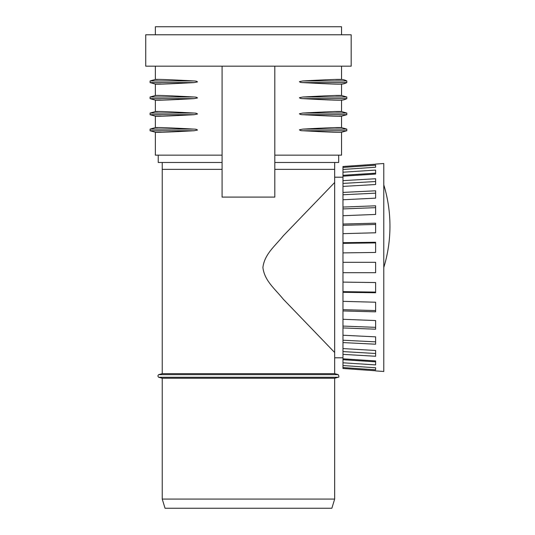 <?xml version="1.0" encoding="UTF-8"?>
<svg xmlns="http://www.w3.org/2000/svg" width="535" height="535" viewBox="0 0 535 535"><rect width="100%" height="100%" fill="white"/><g stroke="black" fill="none" stroke-linecap="round" stroke-linejoin="round"><path stroke-width="0.8" d="M222.085 169.368L162.239 169.368L162.239 162.486L162.239 373.657L334.663 373.657L334.663 357.801L342.968 357.801M158.688 377.262L338.214 377.262C339.11 377.315 339.11 376.439 338.214 374.64L158.688 374.64C157.705 375.516 157.705 376.393 158.688 377.262L162.239 378.245L334.663 378.245L334.663 499.081L331.861 508.25L165.041 508.25L162.239 499.081L334.663 499.081M162.239 378.245L162.239 499.081M274.816 169.368L334.663 169.368L334.663 162.486L334.663 177.199L342.968 177.199M334.663 352.491L283.196 299.092C274.662 288.539 264.524 280.788 262.906 267.5C264.524 254.212 274.662 246.461 283.196 235.908L334.663 182.509M334.663 357.801L334.663 177.199M341.544 34.775L341.544 26.75L155.364 26.75L155.364 34.775M145.734 34.775L145.734 66.186L351.174 66.186L351.174 34.775L145.734 34.775M274.816 66.186L274.816 197.087L222.085 197.087L222.085 66.186M157.598 79.488L155.364 79.488C156.16 79.113 169.067 79.608 194.065 80.959C195.904 80.986 197.04 81.3 197.468 81.922L194.065 82.597C169.087 83.955 156.187 84.443 155.364 84.069L161.095 84.042M194.065 97.009L150.088 97.009L155.364 95.538C156.16 95.163 169.067 95.658 194.065 97.009C195.904 97.036 197.04 97.35 197.468 97.972L194.065 98.647C169.087 100.005 156.187 100.493 155.364 100.119L161.095 100.092M157.598 111.588L155.364 111.588C156.16 111.213 169.067 111.708 194.065 113.059C195.904 113.086 197.04 113.4 197.468 114.022L194.065 114.697C169.087 116.055 156.187 116.543 155.364 116.169L161.095 116.142M157.598 127.638L155.364 127.638C156.16 127.263 169.067 127.758 194.065 129.109C195.904 129.136 197.04 129.45 197.468 130.072L194.065 130.747C169.087 132.105 156.187 132.593 155.364 132.219L161.095 132.192M194.065 130.747L150.088 130.747L155.364 132.219L155.364 155.15L222.085 155.15M274.816 155.15L341.544 155.15L341.544 132.219C340.741 132.593 327.841 132.098 302.837 130.747C300.998 130.727 299.861 130.406 299.433 129.784L302.837 129.109C327.815 127.758 340.715 127.263 341.544 127.638L335.806 127.664M339.31 116.169L341.544 116.169C340.741 116.543 327.841 116.048 302.837 114.697C300.998 114.677 299.861 114.356 299.433 113.734L302.837 113.059C327.815 111.708 340.715 111.213 341.544 111.588L335.806 111.614M302.837 113.059L346.814 113.059L341.544 111.588L341.544 100.119C340.741 100.493 327.841 99.998 302.837 98.647C300.998 98.627 299.861 98.306 299.433 97.684L302.837 97.009C327.815 95.658 340.715 95.163 341.544 95.538L335.806 95.564M302.837 97.009L346.814 97.009L341.544 95.538L341.544 84.069C340.741 84.443 327.841 83.948 302.837 82.597C300.998 82.577 299.861 82.256 299.433 81.634L302.837 80.959C327.815 79.608 340.715 79.113 341.544 79.488L335.806 79.514M274.816 162.486L338.675 162.486L338.675 155.15M158.226 155.15L158.226 162.486L222.085 162.486M375.623 370.909L383.782 371.484L383.782 163.516L375.623 164.091M383.782 184.849A141.347 141.347 0 0 1 383.782 267.5M342.968 367.565L342.968 365.539L375.623 367.779L375.623 369.812L342.968 367.565L342.968 368.495L375.623 370.782M375.623 367.779L375.623 369.812M375.623 364.91L342.968 362.797L342.968 359.714L375.623 361.827L375.623 360.931L375.623 364.91M342.968 359.714L342.968 358.818L375.623 360.931M375.623 356.263L342.968 354.364L342.968 351.589L375.623 353.488L375.623 350.485L375.623 356.263M342.968 351.589L342.968 348.586L375.623 350.485M375.623 344.206L342.968 342.587L342.968 340.233L375.623 341.845L375.623 336.856L375.623 344.206M342.968 340.233L342.968 335.238L375.623 336.856M375.623 329.199L342.968 327.935L342.968 326.082L375.623 327.346L375.623 320.559L375.623 329.199M342.968 326.082L342.968 319.288L375.623 320.559M375.623 311.825L342.968 310.949L342.968 309.678L375.623 310.547L375.623 302.221L375.623 311.825M342.968 309.678L342.968 301.345L375.623 302.221M375.623 292.745L342.968 292.304L342.968 291.649L375.623 292.097L375.623 282.547L375.623 292.745M342.968 291.649L342.968 282.105L375.623 282.547M375.623 272.696L342.968 272.696L342.968 262.304L375.623 262.304L375.623 272.696M375.623 252.453L342.968 252.894L342.968 242.696L375.623 242.255L375.623 252.453L375.623 242.903L342.968 243.351M375.623 232.778L342.968 233.655L342.968 224.051L375.623 223.175L375.623 232.778L375.623 224.453L342.968 225.322M375.623 214.441L342.968 215.712L342.968 207.065L375.623 205.801L375.623 214.441L375.623 207.654L342.968 208.917M375.623 198.144L342.968 199.762L342.968 192.413L375.623 190.794L375.623 198.144L375.623 193.155L342.968 194.767M375.623 184.515L342.968 186.414L342.968 180.636L375.623 178.737L375.623 184.515L375.623 181.512L342.968 183.411M375.623 174.069L342.968 176.182L342.968 172.203L375.623 170.09L375.623 174.069L375.623 173.173L342.968 175.286M375.623 167.221L342.968 169.461L342.968 167.435L375.623 165.188L375.623 167.221L375.623 165.188M342.968 362.797L342.968 365.539M342.968 354.364L342.968 358.818M342.968 342.587L342.968 348.586M342.968 327.935L342.968 335.238M342.968 310.949L342.968 319.288M342.968 292.304L342.968 301.345M342.968 272.696L342.968 282.105M342.968 252.894L342.968 262.304M342.968 233.655L342.968 242.696M342.968 215.712L342.968 224.051M342.968 199.762L342.968 207.065M342.968 186.414L342.968 192.413M342.968 176.182L342.968 180.636M342.968 169.461L342.968 172.203M375.623 164.218L342.968 166.505L342.968 167.435M302.837 130.747L346.814 130.747L346.814 129.109L341.544 127.638L341.544 116.169L346.814 114.697L346.814 113.059M302.837 129.109L346.814 129.109M302.837 114.697L346.814 114.697M302.837 98.647L346.814 98.647L346.814 97.009M194.065 129.109L150.088 129.109L155.364 127.638L155.364 116.169L150.088 114.697L150.088 113.059L155.364 111.588L155.364 100.119L150.088 98.647L150.088 97.009M194.065 114.697L150.088 114.697M194.065 113.059L150.088 113.059M194.065 98.647L150.088 98.647M302.837 82.597L346.814 82.597L346.814 80.959C342.614 78.879 340.487 79.621 341.544 79.488L341.544 66.186M302.837 80.959L346.814 80.959M194.065 82.597L150.088 82.597L150.088 80.959L155.364 79.488L155.364 66.186M194.065 80.959L150.088 80.959M158.688 374.64L162.239 373.657M338.214 377.262L334.663 378.245M338.214 374.64L334.663 373.657M155.364 95.538L155.364 84.069L150.088 82.597M346.814 130.747L341.544 132.219M346.814 98.647C342.614 100.734 340.487 99.985 341.544 100.119M150.088 130.747L150.088 129.109M346.814 82.597C342.614 84.684 340.487 83.935 341.544 84.069"/></g></svg>
